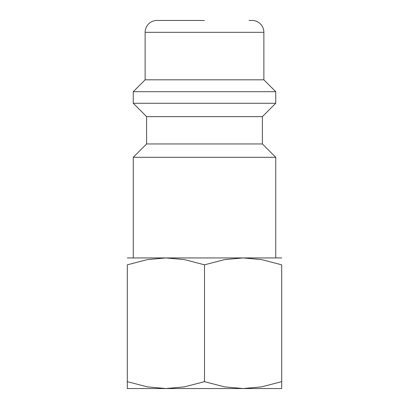 <?xml version="1.0" encoding="UTF-8"?>
<svg xmlns="http://www.w3.org/2000/svg" width="409" height="409" viewBox="0 0 409 409"><rect width="100%" height="100%" fill="white"/><g stroke="black" fill="none" stroke-linecap="round" stroke-linejoin="round"><path stroke-width="0.61" d="M262.389 143.942L146.611 143.942L146.611 116.631L262.389 116.631L262.389 143.942L275.743 157.301L133.257 157.301L133.257 257.936M249.03 20.45L251.995 20.45A11.876 11.876 0 0 1 263.871 32.326L263.871 79.821L275.743 91.693L275.743 103.272L133.257 103.272L146.611 116.631M275.743 91.693L133.257 91.693L133.257 103.272M263.871 79.821L145.129 79.821L133.257 91.693M204.5 20.45L157.005 20.45A11.876 11.876 0 0 0 145.129 32.326L145.129 79.821M281.683 257.936L243.089 257.936L261.683 259.623L281.683 264.827L281.683 381.658C281.683 390.886 281.683 390.886 281.683 381.643L261.683 386.858L243.089 388.55L224.5 386.858L204.5 381.658L184.5 386.858L165.911 388.55L147.317 386.858L127.317 381.658C127.317 390.886 127.317 390.886 127.317 381.643L127.317 264.827L147.317 259.623L165.911 257.936L184.5 259.623L204.5 264.827L224.5 259.623L243.089 257.936L127.317 257.936M281.683 388.55L127.317 388.55M281.683 264.843C281.683 255.599 281.683 255.599 281.683 264.843M127.317 264.843C127.317 255.599 127.317 255.599 127.317 264.843M204.5 264.827L204.5 381.658M263.871 32.326L145.129 32.326M146.611 143.942L133.257 157.301M262.389 116.631L275.743 103.272M275.743 157.301L275.743 257.936"/></g></svg>
